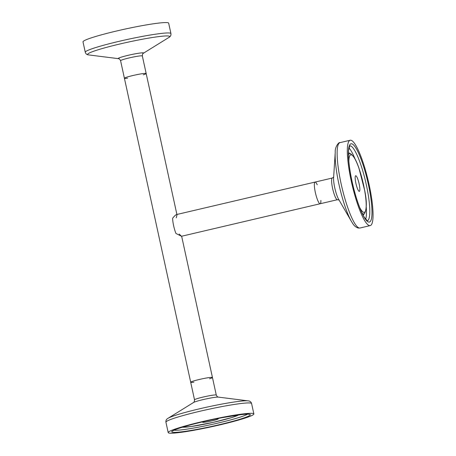 <?xml version="1.0" encoding="UTF-8"?>
<svg xmlns="http://www.w3.org/2000/svg" width="456" height="456" viewBox="0 0 456 456"><rect width="100%" height="100%" fill="white"/><g stroke="black" fill="none" stroke-linecap="round" stroke-linejoin="round"><path stroke-width="0.68" d="M179.162 234.036L181.442 236.242L175.936 233.449A11.138 2.115 -103.2 0 1 172.625 218.253C174.46 216.001 175.748 214.776 176.5 214.565L176.711 214.554M176.991 214.873L176.272 217.825M193.874 382.196A11.138 0.895 -12.3 0 1 190.694 382.253A11.138 0.895 -12.3 0 1 200.338 379.238A11.138 0.895 -12.3 0 1 212.217 377.386A11.138 0.895 -12.3 0 1 212.45 377.511A11.138 0.895 -12.3 0 1 209.532 378.782M127.594 78.215A11.138 0.895 -12.3 0 1 124.414 78.272A11.138 0.895 -12.3 0 1 134.064 75.257A11.138 0.895 -12.3 0 1 145.937 73.405A11.138 0.895 -12.3 0 1 146.171 73.53A11.138 0.895 -12.3 0 1 143.252 74.801M320.876 200.383A11.138 2.115 -103.2 0 1 320.158 203.752A11.138 2.115 -103.2 0 1 315.558 193.395A11.138 2.115 -103.2 0 1 315.073 182.075A11.138 2.115 -103.2 0 1 315.25 182.069A11.138 2.115 -103.2 0 1 317.216 184.777M176.5 214.565L315.073 182.075A11.138 2.115 76.8 0 0 315.455 192.951A11.138 2.115 76.8 0 0 319.981 203.758A11.138 2.115 76.8 0 0 320.158 203.752L181.579 236.248M369.502 225.623A43.839 8.322 76.8 0 0 370.198 225.612A43.839 8.322 76.8 0 0 368.294 181.032A43.839 8.322 76.8 0 0 350.185 140.249A43.839 8.322 76.8 0 0 351.69 183.078A43.839 8.322 76.8 0 0 369.502 225.623M359.214 191.366A8.014 1.522 76.8 0 0 359.339 191.36A8.014 1.522 76.8 0 0 358.992 183.215A8.014 1.522 76.8 0 0 355.68 175.76A8.014 1.522 76.8 0 0 355.959 183.586A8.014 1.522 76.8 0 0 359.214 191.366M212.45 377.511A11.138 0.895 167.7 0 0 201.381 379.004A11.138 0.895 167.7 0 0 190.694 382.253L194.524 399.832A11.138 0.895 167.7 0 1 205.211 396.583A11.138 0.895 167.7 0 1 216.281 395.084L181.648 236.231M242.7 418.836A43.839 3.534 167.7 0 0 253.861 413.923A43.839 3.534 167.7 0 0 210.279 419.811A43.839 3.534 167.7 0 0 168.196 432.596A43.839 3.534 167.7 0 0 195.915 429.917A43.839 3.534 167.7 0 0 242.7 418.836M204.157 421.492A8.014 0.644 167.7 0 0 202.601 422.233A8.014 0.644 167.7 0 0 207.668 421.743A8.014 0.644 167.7 0 0 216.224 419.719A8.014 0.644 167.7 0 0 218.264 418.819A8.014 0.644 167.7 0 0 216.537 418.79M190.694 382.253L124.414 78.272A11.138 0.895 -12.3 0 1 139.667 74.117A11.138 0.895 -12.3 0 1 146.171 73.53L176.899 214.468M170.932 33.567A43.839 3.534 -12.3 0 0 145.316 35.87A43.839 3.534 -12.3 0 0 85.266 52.246L83.003 41.866A43.839 3.534 -12.3 0 1 143.053 25.485A43.839 3.534 -12.3 0 1 168.669 23.188L170.932 33.567C171.154 35.334 170.453 36.645 168.823 37.489A41.992 3.386 -12.3 0 0 145.15 38.731A41.992 3.386 -12.3 0 0 102.241 48.547A41.992 3.386 -12.3 0 0 88.812 54.931L118.583 58.681A12.979 1.043 -12.3 0 1 122.732 56.709A12.979 1.043 -12.3 0 1 136.002 53.677A12.979 1.043 -12.3 0 1 143.315 53.289C143.321 53.797 142.682 52.417 142.34 55.957A11.138 0.895 -12.3 0 0 135.837 56.538A11.138 0.895 -12.3 0 0 120.584 60.699L124.414 78.272M315.073 182.075L332.327 178.028A11.138 2.115 76.8 0 0 332.709 188.904A11.138 2.115 76.8 0 0 337.235 199.711A11.138 2.115 76.8 0 0 337.411 199.711L339.144 200.041M360.012 228A43.839 8.322 76.8 0 1 359.311 228.017A43.839 8.322 76.8 0 1 341.498 185.467A43.839 8.322 76.8 0 1 339.994 142.637C339.042 141.736 334.778 146.929 335.24 152.236L333.604 177.868A12.979 2.462 76.8 0 0 338.626 199.283L351.485 221.519C352.648 223.201 354.01 226.683 358.216 228.046L360.012 228L370.198 225.612M335.24 152.236A41.992 7.969 76.8 0 0 351.485 221.519M368.727 222.072A40.191 7.627 76.8 0 0 362.987 164.639A40.191 7.627 76.8 0 0 348.863 162.085A40.191 7.627 76.8 0 0 368.727 222.072M367.342 220.732A38.441 7.296 76.8 0 0 365.621 181.659A38.441 7.296 76.8 0 0 349.792 145.891M365.683 219.256A38.441 7.296 76.8 0 0 366.248 206.944M354.945 158.728A38.441 7.296 76.8 0 0 348.965 147.955M362.149 213.237A31.014 5.888 76.8 0 0 363.381 213.927A31.014 5.888 76.8 0 0 364.589 213.459L363.107 215.158M364.589 213.459C366.846 208.705 366.886 201.056 364.703 190.517L358.912 168.047C357.133 162.986 355.378 159.155 353.639 156.568L350.556 153.632A31.014 5.888 76.8 0 0 348.475 154.915M359.653 207.406A29.577 5.614 76.8 0 0 363.791 212.365A29.577 5.614 76.8 0 0 360.901 174.386A29.577 5.614 76.8 0 0 348.834 161.247M216.281 395.084C218.065 398.162 218.076 396.64 218.281 397.102A12.979 1.043 167.7 0 0 205.741 399.006A12.979 1.043 167.7 0 0 193.549 402.494C193.543 401.987 194.182 403.366 194.524 399.832M218.281 397.102L248.047 400.852A41.992 3.386 167.7 0 0 207.486 407.003A41.992 3.386 167.7 0 0 168.042 418.294L193.549 402.494M248.047 400.852C249.882 400.944 251.062 401.839 251.598 403.537A43.839 3.534 167.7 0 0 208.01 409.425A43.839 3.534 167.7 0 0 165.933 422.216C165.71 420.449 166.411 419.144 168.042 418.294M240.061 419.201A40.191 3.238 167.7 0 0 219.416 418.203A40.191 3.238 167.7 0 0 173.605 432.368A40.191 3.238 167.7 0 0 240.061 419.201M174.072 430.19A38.441 3.095 167.7 0 0 201.181 426.668A38.441 3.095 167.7 0 0 238.425 417.673A38.441 3.095 167.7 0 0 247.517 414.179M182.428 427.192A29.577 2.383 167.7 0 0 203.433 424.411A29.577 2.383 167.7 0 0 231.796 417.542A29.577 2.383 167.7 0 0 238.67 414.931M320.158 203.752L337.411 199.711M333.729 176.962L332.327 178.028M339.994 142.637L350.185 140.249M367.291 220.75L364.458 217.512C362.343 214.138 360.126 209.065 357.8 202.304C354.546 192.62 352.015 182.44 350.208 171.769C348.692 162.393 348.167 155.177 348.635 150.121L349.741 145.903M350.556 153.632L348.481 152.766M165.933 422.216L168.196 432.596M251.598 403.537L253.861 413.923M248.925 414.304C249.096 414.436 249.432 413.78 241.19 414.618L222.049 417.696C210.33 419.97 199.369 422.484 189.172 425.248C181.311 427.42 176.141 429.136 173.656 430.396L172.847 430.892M182.212 427.261L191.127 426.531L213.277 422.341L231.944 417.508L238.898 414.903M146.171 73.53L142.34 55.957M118.583 58.681C118.788 59.143 118.799 57.621 120.584 60.699M143.315 53.289L168.823 37.489M85.266 52.246C85.802 53.945 86.982 54.84 88.812 54.931"/></g></svg>
